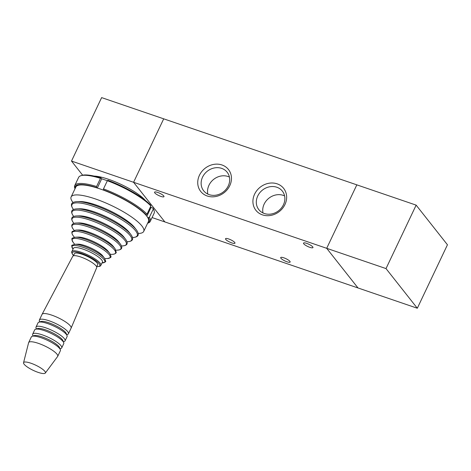 <?xml version="1.0" encoding="UTF-8"?>
<svg xmlns="http://www.w3.org/2000/svg" width="471" height="471" viewBox="0 0 471 471"><rect width="100%" height="100%" fill="white"/><g stroke="black" fill="none" stroke-linecap="round" stroke-linejoin="round"><path stroke-width="0.71" d="M138.127 233.463L138.551 233.451A40.182 9.555 -154.6 0 0 143.714 231.414L148.459 221.429A40.182 9.555 -154.6 0 0 116.26 195.565A40.182 9.555 -154.6 0 0 75.866 186.958L71.121 196.943A40.182 9.555 -154.6 0 0 72.811 202.236L73.07 202.571M96.649 266.833L97.662 264.708A12.858 3.056 -154.6 0 0 87.359 256.43A12.858 3.056 -154.6 0 0 74.43 253.681L73.423 255.806M143.714 231.414A40.182 9.555 -154.6 0 0 111.521 205.55A40.182 9.555 -154.6 0 0 71.121 196.943M134.612 227.54A33.447 7.954 -154.6 0 0 109.213 210.407A33.447 7.954 -154.6 0 0 79.882 201.553L77.15 201.623A36.143 8.596 -154.6 0 1 108.836 211.191A36.143 8.596 -154.6 0 1 136.284 229.707L134.612 227.54M129.06 232.185A30.115 7.159 -154.6 0 0 106.193 216.766A30.115 7.159 -154.6 0 0 79.787 208.794L76.885 208.871A32.976 7.842 -154.6 0 1 105.798 217.602A32.976 7.842 -154.6 0 1 130.838 234.487L129.06 232.185M123.796 236.937A27.112 6.447 -154.6 0 0 103.208 223.048A27.112 6.447 -154.6 0 0 79.434 215.871L76.526 215.948A29.979 7.13 -154.6 0 1 102.813 223.884A29.979 7.13 -154.6 0 1 125.574 239.239L123.796 236.937M118.539 241.688A24.115 5.734 -154.6 0 0 100.223 229.336A24.115 5.734 -154.6 0 0 79.081 222.948L76.161 223.024A26.988 6.417 -154.6 0 1 99.828 230.172A26.988 6.417 -154.6 0 1 120.317 243.996L118.539 241.688M115.159 248.865A23.992 5.705 -154.6 0 0 115.065 248.735L113.293 246.439A21.136 5.028 -154.6 0 0 97.244 235.618A21.136 5.028 -154.6 0 0 78.71 230.019L75.813 230.095A23.992 5.705 -154.6 0 0 75.648 230.101M108.018 251.184A18.122 4.31 -154.6 0 0 94.253 241.906A18.122 4.31 -154.6 0 0 78.369 237.107L75.46 237.184A20.983 4.993 -154.6 0 1 93.859 242.742A20.983 4.993 -154.6 0 1 109.796 253.486L108.018 251.184M102.755 255.936A15.125 3.597 -154.6 0 0 91.274 248.188A15.125 3.597 -154.6 0 0 78.009 244.184L74.936 244.266A18.151 4.316 -154.6 0 1 90.85 249.071A18.151 4.316 -154.6 0 1 104.633 258.367L102.755 255.936M96.791 266.545L99.74 266.368L100.541 265.88L102.442 262.141A16.073 3.821 -154.6 0 0 89.561 251.791A16.073 3.821 -154.6 0 0 73.399 248.352L71.863 251.596C71.386 251.655 71.645 252.627 72.646 254.505L73.558 255.512M94.118 176.083A32.146 7.642 25.4 0 1 121.471 184.597A32.146 7.642 25.4 0 1 145.351 200.416M71.139 328.052L96.696 267.675A13.259 3.156 -154.6 0 0 86.058 259.168A13.259 3.156 -154.6 0 0 72.746 256.301L42.107 314.269M63.361 341.746L64.233 341.463A16.073 3.821 -154.6 0 0 65.075 340.827L67.082 336.6A16.073 3.821 -154.6 0 0 67.041 335.546L66.264 333.55A14.466 3.438 -154.6 0 0 54.713 325.19A14.466 3.438 -154.6 0 0 40.924 321.516L38.887 322.176A16.073 3.821 -154.6 0 0 38.045 322.812L36.037 327.039A16.073 3.821 -154.6 0 0 36.079 328.099L36.408 328.946M66.711 334.693L67.577 334.416A16.073 3.821 -154.6 0 0 68.425 333.78A16.073 3.821 -154.6 0 0 55.543 323.43A16.073 3.821 -154.6 0 0 39.387 319.992A16.073 3.821 -154.6 0 0 39.429 321.045L39.758 321.893M67.041 335.546A16.073 3.821 -154.6 0 0 54.206 326.25A16.073 3.821 -154.6 0 0 38.887 322.176M65.075 340.827A16.073 3.821 -154.6 0 0 52.193 330.483A16.073 3.821 -154.6 0 0 36.037 327.039M60.017 348.799L60.883 348.516A16.073 3.821 -154.6 0 0 61.725 347.881L63.738 343.647A16.073 3.821 -154.6 0 0 63.697 342.594L62.914 340.604A14.466 3.438 -154.6 0 0 51.363 332.238A14.466 3.438 -154.6 0 0 37.58 328.57L35.543 329.229A16.073 3.821 -154.6 0 0 34.695 329.865L32.687 334.092A16.073 3.821 -154.6 0 0 32.729 335.146L33.058 336M63.697 342.594A16.073 3.821 -154.6 0 0 50.856 333.303A16.073 3.821 -154.6 0 0 35.543 329.229M61.725 347.881A16.073 3.821 -154.6 0 0 48.849 337.536A16.073 3.821 -154.6 0 0 32.687 334.092M45.304 373.067L57.615 356.5A16.073 3.821 -154.6 0 0 57.709 356.341L60.388 350.701A16.073 3.821 -154.6 0 0 60.347 349.647L59.57 347.651A14.466 3.438 -154.6 0 0 48.013 339.291A14.466 3.438 -154.6 0 0 34.23 335.623L32.193 336.276A16.073 3.821 -154.6 0 0 31.351 336.912L28.672 342.552A16.073 3.821 -154.6 0 0 28.607 342.723L23.55 362.741A12.052 2.867 -154.6 0 0 24.139 364.242A12.052 2.867 -154.6 0 0 35.449 371.348A12.052 2.867 -154.6 0 0 45.304 373.067A12.052 2.867 -154.6 0 0 35.714 365.19A12.052 2.867 -154.6 0 0 23.55 362.741M60.347 349.647A16.073 3.821 -154.6 0 0 47.506 340.356A16.073 3.821 -154.6 0 0 32.193 336.276M57.709 356.341A16.073 3.821 -154.6 0 0 44.827 345.997A16.073 3.821 -154.6 0 0 28.672 342.552M68.425 333.78L71.103 328.14A16.073 3.821 -154.6 0 0 58.221 317.79A16.073 3.821 -154.6 0 0 42.066 314.351L39.387 319.992M163.708 118.827L133.576 182.289L164.879 221.935L358.001 287.964L326.697 248.311L356.83 184.85L101.63 97.609L71.498 161.064L82.655 175.194M417.318 308.24L386.014 268.588L326.697 248.311L356.83 184.856L416.146 205.132L447.45 244.779L417.318 308.24L358.001 287.958L326.697 248.311L71.498 161.064M164.874 221.935L152.074 217.561M386.014 268.588L416.146 205.132M160.823 196.389A5.222 1.242 25.4 0 1 154.541 192.168A5.222 1.242 25.4 0 1 159.793 193.287A5.222 1.242 25.4 0 1 163.979 196.648A5.222 1.242 25.4 0 1 160.823 196.389M309.806 247.322A5.222 1.242 25.4 0 1 303.518 243.101A5.222 1.242 25.4 0 1 308.77 244.219A5.222 1.242 25.4 0 1 312.956 247.581A5.222 1.242 25.4 0 1 309.806 247.322M286.98 261.788A5.222 1.242 25.4 0 1 280.698 257.566A5.222 1.242 25.4 0 1 285.95 258.685A5.222 1.242 25.4 0 1 290.136 262.047A5.222 1.242 25.4 0 1 286.98 261.788M231.803 242.924A5.222 1.242 25.4 0 1 225.521 238.703A5.222 1.242 25.4 0 1 230.772 239.821A5.222 1.242 25.4 0 1 234.958 243.183A5.222 1.242 25.4 0 1 231.803 242.924M199.427 175.294A17.68 15.472 141.7 0 1 228.565 169.642A17.68 15.472 141.7 0 1 215.806 196.513A17.68 15.472 141.7 0 1 199.427 175.294M202.559 177.12A14.972 13.106 -38.3 0 0 203.66 190.79A14.972 13.106 -38.3 0 0 223.531 191.797A14.972 13.106 -38.3 0 0 227.163 172.233A14.972 13.106 -38.3 0 0 202.559 177.12M229.412 177.049A14.972 13.106 -38.3 0 0 208.971 185.238A14.972 13.106 -38.3 0 0 207.823 194.099M254.605 194.158A17.68 15.472 141.7 0 1 283.742 188.506A17.68 15.472 141.7 0 1 270.984 215.377A17.68 15.472 141.7 0 1 254.605 194.158M257.737 195.983A14.972 13.106 -38.3 0 0 258.838 209.654A14.972 13.106 -38.3 0 0 278.708 210.661A14.972 13.106 -38.3 0 0 282.341 191.096A14.972 13.106 -38.3 0 0 257.737 195.983M284.59 195.912A14.972 13.106 -38.3 0 0 264.154 204.102A14.972 13.106 -38.3 0 0 263.001 212.963M96.732 187.841L96.584 186.522L100.47 178.344L101.047 177.944L101.707 178.786L97.32 188.023M145.268 214.399L145.963 214.641L146.993 214.17L150.873 205.992L150.52 205.05A40.983 9.75 -154.6 0 0 107.941 180.305L107.364 180.705L103.479 188.883L103.632 190.202M101.707 178.786L107.359 180.717A41.789 9.938 -154.6 0 1 150.873 205.992M150.502 206.781L151.026 207.446L152.928 208.1L153.281 209.042L149.401 217.219L148.371 217.69L147.676 217.449M151.026 207.446L146.846 216.242M147.611 223.207L148.053 223.066A41.789 9.938 -154.6 0 0 150.243 221.417L154.129 213.233A41.789 9.938 -154.6 0 0 154.023 210.49L153.634 209.495A40.983 9.75 -154.6 0 0 152.928 208.1M101.047 177.944A40.983 9.75 -154.6 0 0 81.842 175.406L80.824 175.736A41.789 9.938 -154.6 0 0 78.633 177.384L74.748 185.568A41.789 9.938 -154.6 0 0 74.854 188.312L75.019 188.736M154.023 210.49A41.789 9.938 -154.6 0 0 153.281 209.042M150.243 221.417A41.789 9.938 -154.6 0 0 149.401 217.219M146.993 214.17A41.789 9.938 -154.6 0 0 103.479 188.883M147.635 223.166A40.983 9.75 -154.6 0 0 148.371 217.69M145.963 214.641A40.983 9.75 -154.6 0 0 103.39 189.895M96.584 186.522A41.789 9.938 -154.6 0 0 74.748 185.568M96.49 187.535A40.983 9.75 -154.6 0 0 75.042 188.694M100.47 178.344A41.789 9.938 -154.6 0 0 80.824 175.736M96.82 266.48A15.266 3.633 -154.6 0 0 88.436 256.318A15.266 3.633 -154.6 0 0 72.94 254.711A15.266 3.633 -154.6 0 0 73.594 255.447M132.451 237.514L132.575 237.508A36.143 8.596 -154.6 0 0 108.259 212.415A36.143 8.596 -154.6 0 0 73.441 209.43C69.849 204.544 71.08 201.941 77.15 201.623M126.976 241.729L127.4 241.717A32.976 7.842 -154.6 0 0 105.216 218.821A32.976 7.842 -154.6 0 0 73.452 216.101C70.185 211.585 71.327 209.177 76.885 208.871M121.483 245.944L122.401 245.921A29.979 7.13 -154.6 0 0 102.231 225.109A29.979 7.13 -154.6 0 0 73.352 222.63A29.979 7.13 -154.6 0 0 73.447 222.748M115.972 250.172L117.403 250.13A26.988 6.417 -154.6 0 0 99.246 231.391A26.988 6.417 -154.6 0 0 73.246 229.165A26.988 6.417 -154.6 0 0 73.329 229.271M110.397 254.381L112.41 254.328C116.249 254.052 116.337 252.215 116.255 252.391L115.065 248.735A23.992 5.705 -154.6 0 0 96.843 236.448A23.992 5.705 -154.6 0 0 75.813 230.095L72.222 231.485C72.31 231.308 70.944 232.539 73.152 235.688A23.992 5.705 -154.6 0 0 73.229 235.783M112.41 254.328A23.992 5.705 -154.6 0 0 96.267 237.672A23.992 5.705 -154.6 0 0 73.152 235.688L74.383 237.278M104.809 258.603L107.4 258.532A20.983 4.993 -154.6 0 0 93.282 243.96A20.983 4.993 -154.6 0 0 73.064 242.229A20.983 4.993 -154.6 0 0 73.129 242.312M102.077 262.906L102.484 262.895A18.151 4.316 -154.6 0 0 90.273 250.295A18.151 4.316 -154.6 0 0 72.787 248.794A18.151 4.316 -154.6 0 0 72.84 248.865M100.9 265.385A16.073 3.821 -154.6 0 0 88.018 255.035A16.073 3.821 -154.6 0 0 71.863 251.596M132.575 237.508C138.633 237.207 139.869 234.605 136.284 229.707M127.4 241.717C132.963 241.399 134.111 238.985 130.838 234.487M73.712 216.436L73.452 216.101M122.401 245.921C127.482 245.597 128.536 243.366 125.574 239.239M73.918 223.36L73.352 222.63C70.397 218.491 71.457 216.26 76.526 215.948M117.403 250.13C122.007 249.801 122.978 247.758 120.317 243.996M74.124 230.301L73.246 229.165C70.597 225.391 71.568 223.348 76.161 223.024M107.4 258.532C110.161 257.837 111.28 257.337 110.75 257.031C111.315 257.225 110.997 256.041 109.796 253.486M74.648 244.278L73.064 242.229C71.857 239.645 71.539 238.461 72.11 238.679C71.604 238.367 72.717 237.867 75.46 237.184M102.484 262.895C106.811 261.211 106.057 262.771 104.633 258.367M73.034 249.118L72.787 248.794C71.356 244.378 70.626 245.944 74.936 244.266"/></g></svg>
